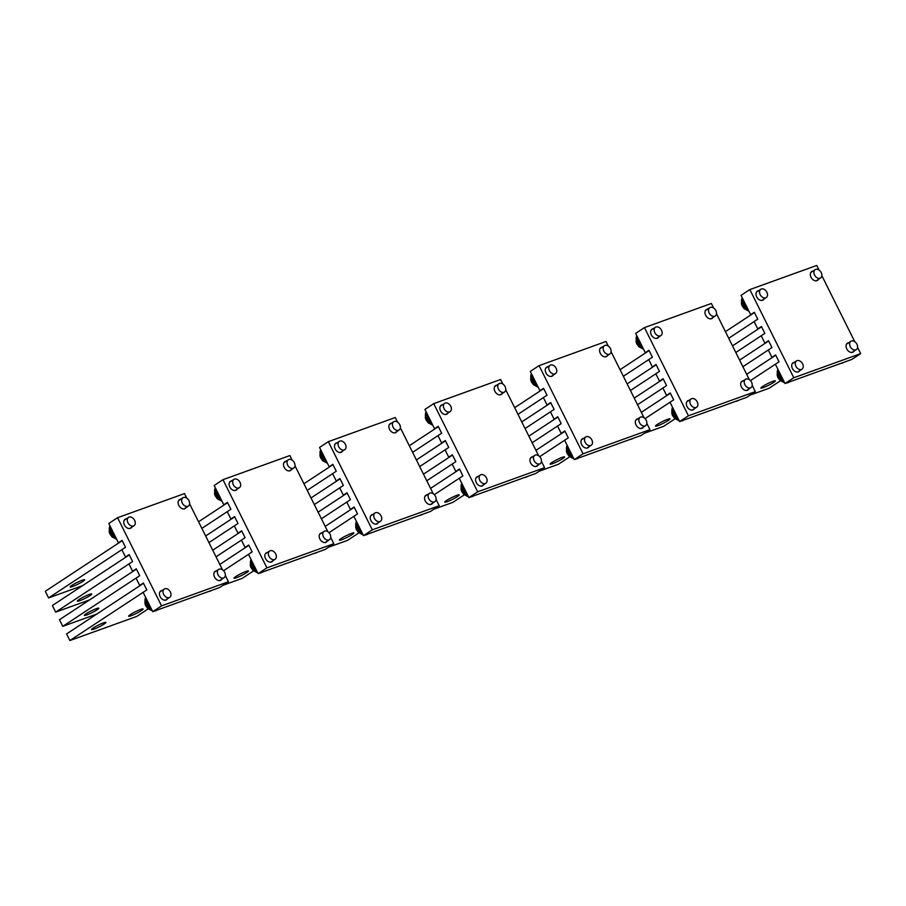 <?xml version="1.0" encoding="UTF-8"?>
<svg xmlns="http://www.w3.org/2000/svg" width="906" height="906" viewBox="0 0 906 906"><rect width="100%" height="100%" fill="white"/><g stroke="black" fill="none" stroke-linecap="round" stroke-linejoin="round"><path stroke-width="1.36" d="M646.827 423.396L649.953 429.648L583.045 453.793L574.257 459.58L564.631 440.259L568.288 437.847L564.993 431.245L535.944 450.35M539.704 456.669L568.288 437.847L564.857 430.962L561.188 433.374L557.541 426.047L561.199 423.634L557.768 416.749L554.098 419.161L550.452 411.834L554.11 409.421L550.678 402.524L547.02 404.937L543.362 397.609L547.02 395.197L543.725 388.583L514.676 407.7M583.045 453.793L539.093 365.628L530.293 371.403L539.931 390.724L541.154 390.282M517.972 414.314L547.02 395.197L543.589 388.312L539.931 390.724M539.093 365.628L605.989 341.483L608.288 346.081M611.108 351.755L644.007 417.723M553.26 375.073A5.266 3.726 -123.3 0 1 552.377 376.024A5.266 3.726 -123.3 0 1 551.822 376.307A5.266 3.726 -123.3 0 1 546.137 373.295A5.266 3.726 -123.3 0 1 546.59 367.224A5.266 3.726 -123.3 0 1 547.145 366.941A5.266 3.726 -123.3 0 1 547.802 366.794M607.62 355.469A5.266 3.726 -123.3 0 1 606.737 356.42A5.266 3.726 -123.3 0 1 606.182 356.692A5.266 3.726 -123.3 0 1 600.497 353.68A5.266 3.726 -123.3 0 1 600.95 347.61A5.266 3.726 -123.3 0 1 601.505 347.326A5.266 3.726 -123.3 0 1 602.162 347.179M588.979 446.715A5.266 3.726 -123.3 0 1 588.096 447.666A5.266 3.726 -123.3 0 1 587.53 447.949A5.266 3.726 -123.3 0 1 581.856 444.937A5.266 3.726 -123.3 0 1 582.298 438.855A5.266 3.726 -123.3 0 1 582.864 438.583A5.266 3.726 -123.3 0 1 583.521 438.425M643.339 427.1A5.266 3.726 -123.3 0 1 642.456 428.051A5.266 3.726 -123.3 0 1 641.89 428.334A5.266 3.726 -123.3 0 1 636.216 425.322A5.266 3.726 -123.3 0 1 636.658 419.252A5.266 3.726 -123.3 0 1 637.224 418.968A5.266 3.726 -123.3 0 1 637.881 418.81M561.188 433.374L562.422 432.932M547.02 404.937L548.243 404.495M554.098 419.161L555.333 418.708M649.953 429.648L641.165 435.435L574.257 459.58M569.681 456.817L558.266 464.336L539.195 471.222M562.116 457.383A8.063 0.951 -26.5 0 1 564.574 456.918A8.063 0.951 -26.5 0 1 560.531 459.92A8.063 0.951 -26.5 0 1 552.592 463.646A8.063 0.951 -26.5 0 1 550.135 464.11A8.063 0.951 -26.5 0 1 554.178 461.12A8.063 0.951 -26.5 0 1 562.116 457.383M532.15 442.751L561.199 423.634L557.903 417.02L528.855 436.137M525.061 428.538L554.11 409.421L550.814 402.808L521.765 421.924M436.08 499.433L439.206 505.695L372.298 529.829L363.51 535.616L353.884 516.307L357.542 513.895L354.246 507.281L325.197 526.397M328.957 532.705L357.542 513.895L354.11 507.009L350.441 509.421L346.794 502.083L350.452 499.67L347.021 492.785L343.351 495.197L339.705 487.87L343.363 485.457L339.931 478.572L336.262 480.984L332.615 473.657L336.273 471.245L332.978 464.631L303.929 483.747M372.298 529.829L328.346 441.664L319.546 447.451L329.184 466.76L330.407 466.318M307.225 490.361L336.273 471.245L332.842 464.348L329.184 466.76M328.346 441.664L395.243 417.519L397.541 422.128M400.361 427.791L433.261 493.759M342.513 451.12A5.266 3.726 -123.3 0 1 341.63 452.071A5.266 3.726 -123.3 0 1 341.075 452.354A5.266 3.726 -123.3 0 1 335.39 449.342A5.266 3.726 -123.3 0 1 335.832 443.26A5.266 3.726 -123.3 0 1 336.398 442.977A5.266 3.726 -123.3 0 1 337.055 442.83M396.873 431.505A5.266 3.726 -123.3 0 1 395.99 432.456A5.266 3.726 -123.3 0 1 395.424 432.74A5.266 3.726 -123.3 0 1 389.75 429.727A5.266 3.726 -123.3 0 1 390.192 423.646A5.266 3.726 -123.3 0 1 390.758 423.374A5.266 3.726 -123.3 0 1 391.415 423.215M378.232 522.751A5.266 3.726 -123.3 0 1 377.349 523.702A5.266 3.726 -123.3 0 1 376.783 523.985A5.266 3.726 -123.3 0 1 371.109 520.973A5.266 3.726 -123.3 0 1 371.551 514.902A5.266 3.726 -123.3 0 1 372.117 514.619A5.266 3.726 -123.3 0 1 372.774 514.472M432.592 503.147A5.266 3.726 -123.3 0 1 431.709 504.098A5.266 3.726 -123.3 0 1 431.143 504.37A5.266 3.726 -123.3 0 1 425.469 501.358A5.266 3.726 -123.3 0 1 425.911 495.288A5.266 3.726 -123.3 0 1 426.477 495.004A5.266 3.726 -123.3 0 1 427.134 494.857M350.441 509.421L351.675 508.968M336.262 480.984L337.496 480.542M343.351 495.197L344.586 494.755M439.206 505.695L430.407 511.482L363.51 535.616M358.935 532.864L347.519 540.372L328.448 547.258M351.369 533.419A8.063 0.951 -26.5 0 1 353.816 532.955A8.063 0.951 -26.5 0 1 349.784 535.956A8.063 0.951 -26.5 0 1 341.845 539.693A8.063 0.951 -26.5 0 1 339.388 540.157A8.063 0.951 -26.5 0 1 343.431 537.156A8.063 0.951 -26.5 0 1 351.369 533.419M321.404 518.787L350.452 499.67L347.157 493.068L318.108 512.173M314.314 504.574L343.363 485.457L340.067 478.844L311.018 497.96M225.334 575.469L228.459 581.731L161.551 605.876L152.763 611.663L143.125 592.343L146.795 589.931L143.499 583.317L66.568 633.951L69.864 640.553L146.795 589.931L143.363 583.045L139.694 585.457L136.047 578.13L139.705 575.718L136.41 569.104L59.479 619.727L62.774 626.34L139.705 575.718L136.274 568.832L132.604 571.244L128.958 563.906L132.616 561.505L129.32 554.891L52.389 605.514L55.685 612.128L132.616 561.505L129.184 554.608L125.515 557.02L121.868 549.693L125.526 547.281L122.231 540.667L45.3 591.29L48.596 597.903L125.526 547.281L122.095 540.395L118.426 542.807L108.799 523.487L117.587 517.7L184.496 493.566L186.795 498.164M161.551 605.876L117.587 517.7M189.614 503.838L222.502 569.806M131.766 527.156A5.266 3.726 -123.3 0 1 130.883 528.107A5.266 3.726 -123.3 0 1 130.317 528.391A5.266 3.726 -123.3 0 1 124.643 525.378A5.266 3.726 -123.3 0 1 125.085 519.308A5.266 3.726 -123.3 0 1 125.651 519.025A5.266 3.726 -123.3 0 1 126.308 518.866M186.126 507.541A5.266 3.726 -123.3 0 1 185.243 508.493A5.266 3.726 -123.3 0 1 184.677 508.776A5.266 3.726 -123.3 0 1 179.003 505.763A5.266 3.726 -123.3 0 1 179.445 499.693A5.266 3.726 -123.3 0 1 180.011 499.41A5.266 3.726 -123.3 0 1 180.668 499.263M167.485 598.798A5.266 3.726 -123.3 0 1 166.602 599.749A5.266 3.726 -123.3 0 1 166.036 600.032A5.266 3.726 -123.3 0 1 160.362 597.02A5.266 3.726 -123.3 0 1 160.804 590.938A5.266 3.726 -123.3 0 1 161.37 590.655A5.266 3.726 -123.3 0 1 162.027 590.508M221.845 579.183A5.266 3.726 -123.3 0 1 220.962 580.134A5.266 3.726 -123.3 0 1 220.396 580.418A5.266 3.726 -123.3 0 1 214.722 577.405A5.266 3.726 -123.3 0 1 215.164 571.324A5.266 3.726 -123.3 0 1 215.73 571.052A5.266 3.726 -123.3 0 1 216.387 570.893M139.694 585.457L140.928 585.016M118.426 542.807L119.66 542.366M125.515 557.02L126.749 556.578M132.604 571.244L133.839 570.791M228.459 581.731L219.66 587.518L152.763 611.663M148.188 608.9L136.772 616.42L69.864 640.553M103.443 622.875A8.063 0.951 -26.5 0 1 105.9 622.411A8.063 0.951 -26.5 0 1 101.857 625.412A8.063 0.951 -26.5 0 1 93.918 629.149A8.063 0.951 -26.5 0 1 91.472 629.602A8.063 0.951 -26.5 0 1 95.504 626.612A8.063 0.951 -26.5 0 1 103.443 622.875M140.623 609.466A8.063 0.951 -26.5 0 1 143.069 609.002A8.063 0.951 -26.5 0 1 139.037 611.992A8.063 0.951 -26.5 0 1 131.098 615.729A8.063 0.951 -26.5 0 1 128.641 616.193A8.063 0.951 -26.5 0 1 132.684 613.192A8.063 0.951 -26.5 0 1 140.623 609.466M96.749 614.075L62.774 626.34M96.364 608.662A8.063 0.951 -26.5 0 1 98.811 608.198A8.063 0.951 -26.5 0 1 94.779 611.188A8.063 0.951 -26.5 0 1 86.829 614.925A8.063 0.951 -26.5 0 1 84.383 615.389A8.063 0.951 -26.5 0 1 88.414 612.388A8.063 0.951 -26.5 0 1 96.364 608.662M89.66 599.863L55.685 612.128M89.275 594.438A8.063 0.951 -26.5 0 1 91.721 593.974A8.063 0.951 -26.5 0 1 87.689 596.975A8.063 0.951 -26.5 0 1 79.751 600.712A8.063 0.951 -26.5 0 1 77.293 601.176A8.063 0.951 -26.5 0 1 81.336 598.175A8.063 0.951 -26.5 0 1 89.275 594.438M82.571 585.65L48.596 597.903M82.186 580.225A8.063 0.951 -26.5 0 1 84.632 579.761A8.063 0.951 -26.5 0 1 80.6 582.762A8.063 0.951 -26.5 0 1 72.661 586.488A8.063 0.951 -26.5 0 1 70.204 586.952A8.063 0.951 -26.5 0 1 74.247 583.962A8.063 0.951 -26.5 0 1 82.186 580.225M170.396 592.071A4.96 3.511 56.7 0 0 164.269 589.036A4.96 3.511 56.7 0 0 163.612 594.279A4.96 3.511 56.7 0 0 169.728 597.314A4.96 3.511 56.7 0 0 170.396 592.071M145.696 597.484A8.686 6.138 56.7 0 0 145.436 598.039A8.686 6.138 56.7 0 0 152.321 610.78M154.45 611.052A8.686 6.138 56.7 0 0 156.749 610.316A8.686 6.138 56.7 0 0 156.931 610.191M145.821 597.745A8.686 6.138 56.7 0 0 152.095 610.338M155.232 610.769A8.686 6.138 56.7 0 0 157.066 610.112L156.749 610.316M134.677 520.429A4.96 3.511 56.7 0 0 128.561 517.394A4.96 3.511 56.7 0 0 127.893 522.649A4.96 3.511 56.7 0 0 134.009 525.684A4.96 3.511 56.7 0 0 134.677 520.429M109.977 525.854A8.686 6.138 56.7 0 0 109.717 526.397A8.686 6.138 56.7 0 0 116.602 539.138M110.102 526.103A8.686 6.138 56.7 0 0 116.387 538.696M224.756 572.456A4.96 3.511 56.7 0 0 218.629 569.421A4.96 3.511 56.7 0 0 217.972 574.676A4.96 3.511 56.7 0 0 224.088 577.711A4.96 3.511 56.7 0 0 224.756 572.456M208.81 591.437A8.686 6.138 56.7 0 0 211.109 590.701A8.686 6.138 56.7 0 0 211.291 590.576M209.592 591.154A8.686 6.138 56.7 0 0 211.426 590.497L211.109 590.701M189.037 500.814A4.96 3.511 56.7 0 0 182.921 497.779A4.96 3.511 56.7 0 0 182.253 503.034A4.96 3.511 56.7 0 0 188.369 506.069A4.96 3.511 56.7 0 0 189.037 500.814M275.764 554.042A4.96 3.511 56.7 0 0 269.648 551.007A4.96 3.511 56.7 0 0 268.98 556.261A4.96 3.511 56.7 0 0 275.107 559.296A4.96 3.511 56.7 0 0 275.764 554.042M251.064 559.466A8.686 6.138 56.7 0 0 250.815 560.021A8.686 6.138 56.7 0 0 257.689 572.762M259.829 573.034A8.686 6.138 56.7 0 0 262.128 572.286A8.686 6.138 56.7 0 0 262.31 572.162M251.2 559.727A8.686 6.138 56.7 0 0 257.474 572.309M260.6 572.751A8.686 6.138 56.7 0 0 262.434 572.082L262.128 572.286M381.143 516.024A4.96 3.511 56.7 0 0 375.016 512.989A4.96 3.511 56.7 0 0 374.359 518.243A4.96 3.511 56.7 0 0 380.475 521.278A4.96 3.511 56.7 0 0 381.143 516.024M356.443 521.448A8.686 6.138 56.7 0 0 356.183 522.003A8.686 6.138 56.7 0 0 363.068 534.733M365.197 535.004A8.686 6.138 56.7 0 0 367.496 534.268A8.686 6.138 56.7 0 0 367.677 534.144M356.568 521.709A8.686 6.138 56.7 0 0 362.842 534.291M365.979 534.733A8.686 6.138 56.7 0 0 367.813 534.064L367.496 534.268M330.124 534.427A4.96 3.511 56.7 0 0 324.008 531.392A4.96 3.511 56.7 0 0 323.34 536.646A4.96 3.511 56.7 0 0 329.456 539.682A4.96 3.511 56.7 0 0 330.124 534.427M314.189 553.419A8.686 6.138 56.7 0 0 316.488 552.671A8.686 6.138 56.7 0 0 316.67 552.547M314.96 553.136A8.686 6.138 56.7 0 0 316.794 552.467L316.488 552.671M435.503 496.409A4.96 3.511 56.7 0 0 429.376 493.374A4.96 3.511 56.7 0 0 428.719 498.628A4.96 3.511 56.7 0 0 434.835 501.664A4.96 3.511 56.7 0 0 435.503 496.409M419.557 515.389A8.686 6.138 56.7 0 0 421.856 514.653A8.686 6.138 56.7 0 0 422.037 514.529M420.339 515.118A8.686 6.138 56.7 0 0 422.173 514.449L421.856 514.653M240.056 482.411A4.96 3.511 56.7 0 0 233.929 479.376A4.96 3.511 56.7 0 0 233.261 484.631A4.96 3.511 56.7 0 0 239.388 487.666A4.96 3.511 56.7 0 0 240.056 482.411M215.356 487.824A8.686 6.138 56.7 0 0 215.096 488.379A8.686 6.138 56.7 0 0 221.981 501.12M215.481 488.085A8.686 6.138 56.7 0 0 221.755 500.678M345.424 444.393A4.96 3.511 56.7 0 0 339.308 441.358A4.96 3.511 56.7 0 0 338.64 446.601A4.96 3.511 56.7 0 0 344.756 449.636A4.96 3.511 56.7 0 0 345.424 444.393M320.724 449.806A8.686 6.138 56.7 0 0 320.464 450.361A8.686 6.138 56.7 0 0 327.349 463.102M320.849 450.067A8.686 6.138 56.7 0 0 327.134 462.649M294.405 462.796A4.96 3.511 56.7 0 0 288.289 459.761A4.96 3.511 56.7 0 0 287.621 465.016A4.96 3.511 56.7 0 0 293.748 468.051A4.96 3.511 56.7 0 0 294.405 462.796M399.784 424.778A4.96 3.511 56.7 0 0 393.668 421.743A4.96 3.511 56.7 0 0 393 426.986A4.96 3.511 56.7 0 0 399.116 430.022A4.96 3.511 56.7 0 0 399.784 424.778M147.429 600.972A8.063 5.696 56.7 0 0 148.38 603.815A8.063 5.696 56.7 0 0 150.124 606.374M111.71 529.331A8.063 5.696 56.7 0 0 112.661 532.173A8.063 5.696 56.7 0 0 114.405 534.733M252.808 562.954A8.063 5.696 56.7 0 0 253.748 565.797A8.063 5.696 56.7 0 0 255.492 568.345M358.176 524.925A8.063 5.696 56.7 0 0 359.127 527.779A8.063 5.696 56.7 0 0 360.871 530.327M217.089 491.312A8.063 5.696 56.7 0 0 218.029 494.155A8.063 5.696 56.7 0 0 219.784 496.715M322.457 453.294A8.063 5.696 56.7 0 0 323.408 456.137A8.063 5.696 56.7 0 0 325.152 458.696M486.511 478.006A4.96 3.511 56.7 0 0 480.395 474.971A4.96 3.511 56.7 0 0 479.727 480.225A4.96 3.511 56.7 0 0 485.854 483.26A4.96 3.511 56.7 0 0 486.511 478.006M461.811 483.43A8.686 6.138 56.7 0 0 461.562 483.974A8.686 6.138 56.7 0 0 468.447 496.715M470.576 496.986A8.686 6.138 56.7 0 0 472.875 496.25A8.686 6.138 56.7 0 0 473.057 496.126M461.947 483.679A8.686 6.138 56.7 0 0 468.221 496.273M471.358 496.703A8.686 6.138 56.7 0 0 473.181 496.046L472.875 496.25M450.803 406.364A4.96 3.511 56.7 0 0 444.676 403.329A4.96 3.511 56.7 0 0 444.008 408.583A4.96 3.511 56.7 0 0 450.135 411.618A4.96 3.511 56.7 0 0 450.803 406.364M426.103 411.788A8.686 6.138 56.7 0 0 425.843 412.343A8.686 6.138 56.7 0 0 432.728 425.084M426.228 412.049A8.686 6.138 56.7 0 0 432.502 424.631M540.871 458.391A4.96 3.511 56.7 0 0 534.755 455.356A4.96 3.511 56.7 0 0 534.087 460.61A4.96 3.511 56.7 0 0 540.214 463.646A4.96 3.511 56.7 0 0 540.871 458.391M524.936 477.371A8.686 6.138 56.7 0 0 527.235 476.635A8.686 6.138 56.7 0 0 527.417 476.511M525.707 477.088A8.686 6.138 56.7 0 0 527.541 476.431L527.235 476.635M505.163 386.749A4.96 3.511 56.7 0 0 499.036 383.714A4.96 3.511 56.7 0 0 498.368 388.968A4.96 3.511 56.7 0 0 504.495 392.004A4.96 3.511 56.7 0 0 505.163 386.749M591.89 439.988A4.96 3.511 56.7 0 0 585.774 436.952A4.96 3.511 56.7 0 0 585.106 442.207A4.96 3.511 56.7 0 0 591.222 445.242A4.96 3.511 56.7 0 0 591.89 439.988M567.19 445.401A8.686 6.138 56.7 0 0 566.93 445.956A8.686 6.138 56.7 0 0 573.815 458.696M575.944 458.968A8.686 6.138 56.7 0 0 578.243 458.232A8.686 6.138 56.7 0 0 578.424 458.108M567.315 445.661A8.686 6.138 56.7 0 0 573.6 458.255M576.726 458.685A8.686 6.138 56.7 0 0 578.56 458.028L578.243 458.232M697.258 401.958A4.96 3.511 56.7 0 0 691.142 398.923A4.96 3.511 56.7 0 0 690.474 404.178A4.96 3.511 56.7 0 0 696.601 407.213A4.96 3.511 56.7 0 0 697.258 401.958M672.558 407.383A8.686 6.138 56.7 0 0 672.309 407.938A8.686 6.138 56.7 0 0 679.194 420.678M681.323 420.95A8.686 6.138 56.7 0 0 683.622 420.214A8.686 6.138 56.7 0 0 683.803 420.078M672.694 407.643A8.686 6.138 56.7 0 0 678.968 420.225M682.105 420.667A8.686 6.138 56.7 0 0 683.928 420.01L683.622 420.214M646.25 420.373A4.96 3.511 56.7 0 0 640.134 417.338A4.96 3.511 56.7 0 0 639.466 422.592A4.96 3.511 56.7 0 0 645.582 425.627A4.96 3.511 56.7 0 0 646.25 420.373M630.304 439.353A8.686 6.138 56.7 0 0 632.603 438.617A8.686 6.138 56.7 0 0 632.784 438.493M631.086 439.07A8.686 6.138 56.7 0 0 632.92 438.413L632.603 438.617M751.618 382.355A4.96 3.511 56.7 0 0 745.502 379.32A4.96 3.511 56.7 0 0 744.834 384.563A4.96 3.511 56.7 0 0 750.961 387.598A4.96 3.511 56.7 0 0 751.618 382.355M735.683 401.335A8.686 6.138 56.7 0 0 737.982 400.599A8.686 6.138 56.7 0 0 738.163 400.475M736.465 401.052A8.686 6.138 56.7 0 0 738.288 400.395L737.982 400.599M556.171 368.346A4.96 3.511 56.7 0 0 550.055 365.311A4.96 3.511 56.7 0 0 549.387 370.565A4.96 3.511 56.7 0 0 555.503 373.6A4.96 3.511 56.7 0 0 556.171 368.346M531.471 373.77A8.686 6.138 56.7 0 0 531.21 374.314A8.686 6.138 56.7 0 0 538.096 387.055M531.607 374.031A8.686 6.138 56.7 0 0 537.881 386.613M661.55 330.328A4.96 3.511 56.7 0 0 655.423 327.293A4.96 3.511 56.7 0 0 654.755 332.547A4.96 3.511 56.7 0 0 660.882 335.582A4.96 3.511 56.7 0 0 661.55 330.328M636.85 335.741A8.686 6.138 56.7 0 0 636.59 336.296A8.686 6.138 56.7 0 0 643.475 349.036M636.975 336.001A8.686 6.138 56.7 0 0 643.249 348.595M610.531 348.731A4.96 3.511 56.7 0 0 604.415 345.696A4.96 3.511 56.7 0 0 603.747 350.95A4.96 3.511 56.7 0 0 609.863 353.986A4.96 3.511 56.7 0 0 610.531 348.731M715.91 310.713A4.96 3.511 56.7 0 0 709.783 307.678A4.96 3.511 56.7 0 0 709.115 312.932A4.96 3.511 56.7 0 0 715.242 315.968A4.96 3.511 56.7 0 0 715.91 310.713M463.555 486.907A8.063 5.696 56.7 0 0 464.495 489.75A8.063 5.696 56.7 0 0 466.25 492.309M427.836 415.276A8.063 5.696 56.7 0 0 428.776 418.119A8.063 5.696 56.7 0 0 430.531 420.667M568.923 448.889A8.063 5.696 56.7 0 0 569.874 451.732A8.063 5.696 56.7 0 0 571.618 454.291M674.302 410.871A8.063 5.696 56.7 0 0 675.242 413.714A8.063 5.696 56.7 0 0 676.997 416.273M533.215 377.247A8.063 5.696 56.7 0 0 534.155 380.101A8.063 5.696 56.7 0 0 535.899 382.649M638.583 339.229A8.063 5.696 56.7 0 0 639.534 342.072A8.063 5.696 56.7 0 0 641.278 344.631M752.207 385.367L755.321 391.63L688.424 415.775L679.625 421.562L669.998 402.241L673.668 399.829L670.372 393.215L641.323 412.332M645.072 418.64L673.668 399.829L670.225 392.944L666.567 395.356L662.909 388.028L666.578 385.616L663.135 378.731L659.477 381.132L655.819 373.804L659.489 371.392L656.057 364.506L652.388 366.919L648.73 359.591L652.399 357.179L649.104 350.565L620.055 369.682M688.424 415.775L644.46 327.598L635.672 333.385L645.298 352.706L646.533 352.253M623.351 376.296L652.399 357.179L648.968 350.294L645.298 352.706M644.46 327.598L711.369 303.465L713.656 308.063M716.487 313.736L749.375 379.705M658.639 337.055A5.266 3.726 -123.3 0 1 657.756 338.006A5.266 3.726 -123.3 0 1 657.19 338.289A5.266 3.726 -123.3 0 1 651.516 335.277A5.266 3.726 -123.3 0 1 651.958 329.206A5.266 3.726 -123.3 0 1 652.524 328.923A5.266 3.726 -123.3 0 1 653.181 328.765M712.999 317.44A5.266 3.726 -123.3 0 1 712.116 318.391A5.266 3.726 -123.3 0 1 711.55 318.674A5.266 3.726 -123.3 0 1 705.865 315.662A5.266 3.726 -123.3 0 1 706.318 309.592A5.266 3.726 -123.3 0 1 706.884 309.308A5.266 3.726 -123.3 0 1 707.541 309.15M694.347 408.697A5.266 3.726 -123.3 0 1 693.475 409.648A5.266 3.726 -123.3 0 1 692.909 409.931A5.266 3.726 -123.3 0 1 687.224 406.919A5.266 3.726 -123.3 0 1 687.677 400.837A5.266 3.726 -123.3 0 1 688.243 400.554A5.266 3.726 -123.3 0 1 688.9 400.407M748.707 389.082A5.266 3.726 -123.3 0 1 747.835 390.033A5.266 3.726 -123.3 0 1 747.269 390.316A5.266 3.726 -123.3 0 1 741.584 387.304A5.266 3.726 -123.3 0 1 742.037 381.222A5.266 3.726 -123.3 0 1 742.603 380.939A5.266 3.726 -123.3 0 1 743.26 380.792M666.567 395.356L667.801 394.914M652.388 366.919L653.622 366.477M659.477 381.132L660.712 380.69M755.321 391.63L746.533 397.417L679.625 421.562M675.061 418.799L663.634 426.318L644.562 433.193M667.495 419.365A8.063 0.951 -26.5 0 1 669.942 418.9A8.063 0.951 -26.5 0 1 665.91 421.89A8.063 0.951 -26.5 0 1 657.971 425.627A8.063 0.951 -26.5 0 1 655.514 426.092A8.063 0.951 -26.5 0 1 659.557 423.091A8.063 0.951 -26.5 0 1 667.495 419.365M637.53 404.733L666.578 385.616L663.283 379.002L634.234 398.119M630.44 390.509L659.489 371.392L656.193 364.79L627.145 383.895M541.46 461.414L544.574 467.677L477.677 491.811L468.878 497.598L459.251 478.289L462.921 475.877L459.614 469.263L430.565 488.379M434.325 494.687L462.921 475.877L459.478 468.98L455.82 471.392L452.162 464.065L455.831 461.652L452.388 454.767L448.73 457.179L445.073 449.852L448.742 447.439L445.299 440.554L441.641 442.966L437.983 435.627L441.652 433.215L438.357 426.613L409.308 445.718M477.677 491.811L433.714 403.646L424.925 409.433L434.552 428.742L435.786 428.3M412.604 452.332L441.652 433.215L438.221 426.33L434.552 428.742M433.714 403.646L500.622 379.501L502.909 384.099M505.741 389.773L538.628 455.741M447.892 413.102A5.266 3.726 -123.3 0 1 447.009 414.053A5.266 3.726 -123.3 0 1 446.443 414.325A5.266 3.726 -123.3 0 1 440.758 411.313A5.266 3.726 -123.3 0 1 441.211 405.242A5.266 3.726 -123.3 0 1 441.777 404.959A5.266 3.726 -123.3 0 1 442.434 404.812M502.241 393.487A5.266 3.726 -123.3 0 1 501.369 394.438A5.266 3.726 -123.3 0 1 500.803 394.722A5.266 3.726 -123.3 0 1 495.118 391.709A5.266 3.726 -123.3 0 1 495.571 385.628A5.266 3.726 -123.3 0 1 496.137 385.344A5.266 3.726 -123.3 0 1 496.794 385.197M483.6 484.733A5.266 3.726 -123.3 0 1 482.728 485.684A5.266 3.726 -123.3 0 1 482.162 485.967A5.266 3.726 -123.3 0 1 476.477 482.955A5.266 3.726 -123.3 0 1 476.93 476.884A5.266 3.726 -123.3 0 1 477.485 476.601A5.266 3.726 -123.3 0 1 478.153 476.443M537.96 465.118A5.266 3.726 -123.3 0 1 537.077 466.069A5.266 3.726 -123.3 0 1 536.522 466.352A5.266 3.726 -123.3 0 1 530.837 463.34A5.266 3.726 -123.3 0 1 531.29 457.27A5.266 3.726 -123.3 0 1 531.845 456.986A5.266 3.726 -123.3 0 1 532.513 456.828M455.82 471.392L457.054 470.95M441.641 442.966L442.875 442.513M448.73 457.179L449.965 456.737M544.574 467.677L535.786 473.453L468.878 497.598M464.302 494.846L452.887 502.354L433.815 509.24M456.737 495.401A8.063 0.951 -26.5 0 1 459.195 494.936A8.063 0.951 -26.5 0 1 455.163 497.938A8.063 0.951 -26.5 0 1 447.213 501.675A8.063 0.951 -26.5 0 1 444.767 502.128A8.063 0.951 -26.5 0 1 448.798 499.138A8.063 0.951 -26.5 0 1 456.737 495.401M426.783 480.769L455.831 461.652L452.536 455.039L423.487 474.155M419.693 466.556L448.742 447.439L445.446 440.826L416.398 459.942M330.713 537.451L333.827 543.713L266.93 567.858L258.131 573.634L248.504 554.325L252.162 551.913L248.867 545.299L219.818 564.415M223.578 570.723L252.162 551.913L248.731 545.027L245.073 547.439L241.415 540.112L245.084 537.7L241.642 530.803L237.984 533.215L234.326 525.888L237.995 523.475L234.552 516.59L230.894 519.002L227.236 511.675L230.905 509.263L227.61 502.649L198.561 521.765M266.93 567.858L222.967 479.682L214.178 485.469L223.805 504.789L225.039 504.336M201.857 528.379L230.905 509.263L227.463 502.377L223.805 504.789M222.967 479.682L289.875 455.548L292.162 460.146M294.994 465.82L327.881 531.777M237.134 489.138A5.266 3.726 -123.3 0 1 236.262 490.089A5.266 3.726 -123.3 0 1 235.696 490.373A5.266 3.726 -123.3 0 1 230.011 487.36A5.266 3.726 -123.3 0 1 230.464 481.279A5.266 3.726 -123.3 0 1 231.03 481.007A5.266 3.726 -123.3 0 1 231.687 480.848M291.494 469.523A5.266 3.726 -123.3 0 1 290.622 470.474A5.266 3.726 -123.3 0 1 290.056 470.758A5.266 3.726 -123.3 0 1 284.371 467.745A5.266 3.726 -123.3 0 1 284.824 461.675A5.266 3.726 -123.3 0 1 285.39 461.392A5.266 3.726 -123.3 0 1 286.047 461.233M272.853 560.78A5.266 3.726 -123.3 0 1 271.97 561.731A5.266 3.726 -123.3 0 1 271.415 562.003A5.266 3.726 -123.3 0 1 265.73 558.991A5.266 3.726 -123.3 0 1 266.183 552.92A5.266 3.726 -123.3 0 1 266.738 552.637A5.266 3.726 -123.3 0 1 267.406 552.49M327.213 541.165A5.266 3.726 -123.3 0 1 326.33 542.116A5.266 3.726 -123.3 0 1 325.775 542.4A5.266 3.726 -123.3 0 1 320.09 539.387A5.266 3.726 -123.3 0 1 320.543 533.306A5.266 3.726 -123.3 0 1 321.098 533.022A5.266 3.726 -123.3 0 1 321.766 532.875M245.073 547.439L246.296 546.986M230.894 519.002L232.129 518.56M237.984 533.215L239.218 532.773M333.827 543.713L325.039 549.5L258.131 573.634M253.555 570.882L242.14 578.402L223.069 585.276M245.99 571.448A8.063 0.951 -26.5 0 1 248.448 570.984A8.063 0.951 -26.5 0 1 244.405 573.974A8.063 0.951 -26.5 0 1 236.466 577.711A8.063 0.951 -26.5 0 1 234.02 578.175A8.063 0.951 -26.5 0 1 238.052 575.174A8.063 0.951 -26.5 0 1 245.99 571.448M216.036 556.816L245.084 537.7L241.777 531.086L212.729 550.202M208.946 542.592L237.995 523.475L234.699 516.862L205.651 535.978M857.574 347.349L860.7 353.612L793.792 377.745L785.004 383.532L775.377 364.223L779.035 361.811L775.74 355.197L746.691 374.314M750.451 380.622L779.035 361.811L775.604 354.925L771.935 357.338L768.288 349.999L771.946 347.598L768.515 340.701L764.857 343.114L761.199 335.786L764.857 333.374L761.425 326.488L757.767 328.901L754.109 321.573L757.767 319.161L754.472 312.547L725.423 331.664M793.792 377.745L749.84 289.58L741.04 295.367L750.678 314.676L751.901 314.235M728.718 338.278L757.767 319.161L754.336 312.276L750.678 314.676M749.84 289.58L816.736 265.447L819.035 270.045M821.867 275.718L854.754 341.675M764.007 299.037A5.266 3.726 -123.3 0 1 763.124 299.988A5.266 3.726 -123.3 0 1 762.569 300.271A5.266 3.726 -123.3 0 1 756.884 297.259A5.266 3.726 -123.3 0 1 757.337 291.177A5.266 3.726 -123.3 0 1 757.892 290.905A5.266 3.726 -123.3 0 1 758.56 290.747M818.367 279.422A5.266 3.726 -123.3 0 1 817.484 280.373A5.266 3.726 -123.3 0 1 816.929 280.656A5.266 3.726 -123.3 0 1 811.244 277.644A5.266 3.726 -123.3 0 1 811.697 271.562A5.266 3.726 -123.3 0 1 812.252 271.29A5.266 3.726 -123.3 0 1 812.92 271.132M799.726 370.679A5.266 3.726 -123.3 0 1 798.843 371.63A5.266 3.726 -123.3 0 1 798.288 371.902A5.266 3.726 -123.3 0 1 792.603 368.889A5.266 3.726 -123.3 0 1 793.044 362.819A5.266 3.726 -123.3 0 1 793.611 362.536A5.266 3.726 -123.3 0 1 794.268 362.389M854.086 351.064A5.266 3.726 -123.3 0 1 853.203 352.015A5.266 3.726 -123.3 0 1 852.637 352.287A5.266 3.726 -123.3 0 1 846.963 349.274A5.266 3.726 -123.3 0 1 847.404 343.204A5.266 3.726 -123.3 0 1 847.971 342.921A5.266 3.726 -123.3 0 1 848.628 342.774M771.935 357.338L773.169 356.885M757.767 328.901L758.99 328.459M764.857 343.114L766.08 342.672M860.7 353.612L851.912 359.399L785.004 383.532M780.428 380.78L769.013 388.3L749.942 395.175M772.863 381.335A8.063 0.951 -26.5 0 1 775.321 380.882A8.063 0.951 -26.5 0 1 771.278 383.872A8.063 0.951 -26.5 0 1 763.339 387.609A8.063 0.951 -26.5 0 1 760.893 388.074A8.063 0.951 -26.5 0 1 764.924 385.073A8.063 0.951 -26.5 0 1 772.863 381.335M742.897 366.715L771.946 347.598L768.65 340.984L739.602 360.101M735.808 352.491L764.857 333.374L761.561 326.76L732.512 345.877M802.637 363.94A4.96 3.511 56.7 0 0 796.521 360.905A4.96 3.511 56.7 0 0 795.853 366.16A4.96 3.511 56.7 0 0 801.969 369.195A4.96 3.511 56.7 0 0 802.637 363.94M777.937 369.365A8.686 6.138 56.7 0 0 777.676 369.92A8.686 6.138 56.7 0 0 784.562 382.649M786.691 382.921A8.686 6.138 56.7 0 0 789.001 382.185A8.686 6.138 56.7 0 0 789.171 382.06M778.061 369.625A8.686 6.138 56.7 0 0 784.347 382.207M787.473 382.649A8.686 6.138 56.7 0 0 789.307 381.981L789.001 382.185M856.997 344.325A4.96 3.511 56.7 0 0 850.881 341.29A4.96 3.511 56.7 0 0 850.213 346.545A4.96 3.511 56.7 0 0 856.329 349.58A4.96 3.511 56.7 0 0 856.997 344.325M841.051 363.317A8.686 6.138 56.7 0 0 843.361 362.57A8.686 6.138 56.7 0 0 843.531 362.445M841.833 363.034A8.686 6.138 56.7 0 0 843.667 362.366L843.361 362.57M766.918 292.31A4.96 3.511 56.7 0 0 760.802 289.274A4.96 3.511 56.7 0 0 760.134 294.529A4.96 3.511 56.7 0 0 766.25 297.564A4.96 3.511 56.7 0 0 766.918 292.31M742.218 297.723A8.686 6.138 56.7 0 0 741.957 298.278A8.686 6.138 56.7 0 0 748.843 311.018M742.354 297.983A8.686 6.138 56.7 0 0 748.628 310.577M821.278 272.695A4.96 3.511 56.7 0 0 815.162 269.66A4.96 3.511 56.7 0 0 814.494 274.914A4.96 3.511 56.7 0 0 820.61 277.949A4.96 3.511 56.7 0 0 821.278 272.695M779.67 372.853A8.063 5.696 56.7 0 0 780.621 375.696A8.063 5.696 56.7 0 0 782.365 378.244M743.962 301.211A8.063 5.696 56.7 0 0 744.902 304.054A8.063 5.696 56.7 0 0 746.646 306.613M147.1 600.316A7.871 5.572 56.7 0 0 148.131 604.008A7.871 5.572 56.7 0 0 150.543 607.201M146.478 599.059A7.871 5.572 56.7 0 0 147.406 604.495A7.871 5.572 56.7 0 0 151.359 608.843M111.393 528.685A7.871 5.572 56.7 0 0 112.423 532.377A7.871 5.572 56.7 0 0 114.824 535.571M110.758 527.417A7.871 5.572 56.7 0 0 111.687 532.853A7.871 5.572 56.7 0 0 115.64 537.201M252.48 562.298A7.871 5.572 56.7 0 0 253.51 565.99A7.871 5.572 56.7 0 0 255.911 569.183M251.845 561.04A7.871 5.572 56.7 0 0 252.774 566.476A7.871 5.572 56.7 0 0 256.726 570.814M357.859 524.28A7.871 5.572 56.7 0 0 358.878 527.971A7.871 5.572 56.7 0 0 361.29 531.165M357.224 523.011A7.871 5.572 56.7 0 0 358.153 528.447A7.871 5.572 56.7 0 0 362.106 532.796M216.761 490.656A7.871 5.572 56.7 0 0 217.791 494.348A7.871 5.572 56.7 0 0 220.192 497.553M216.138 489.399A7.871 5.572 56.7 0 0 217.055 494.835A7.871 5.572 56.7 0 0 221.007 499.183M322.14 452.638A7.871 5.572 56.7 0 0 323.17 456.33A7.871 5.572 56.7 0 0 325.571 459.523M321.505 451.381A7.871 5.572 56.7 0 0 322.434 456.817A7.871 5.572 56.7 0 0 326.387 461.165M463.226 486.262A7.871 5.572 56.7 0 0 464.257 489.953A7.871 5.572 56.7 0 0 466.658 493.147M462.604 484.993A7.871 5.572 56.7 0 0 463.521 490.429A7.871 5.572 56.7 0 0 467.473 494.778M427.507 414.62A7.871 5.572 56.7 0 0 428.538 418.312A7.871 5.572 56.7 0 0 430.95 421.505M426.885 413.363A7.871 5.572 56.7 0 0 427.802 418.799A7.871 5.572 56.7 0 0 431.754 423.136M568.606 448.232A7.871 5.572 56.7 0 0 569.636 451.924A7.871 5.572 56.7 0 0 572.037 455.129M567.971 446.975A7.871 5.572 56.7 0 0 568.9 452.411A7.871 5.572 56.7 0 0 572.852 456.76M673.973 410.214A7.871 5.572 56.7 0 0 675.004 413.906A7.871 5.572 56.7 0 0 677.405 417.1M673.351 408.957A7.871 5.572 56.7 0 0 674.268 414.393A7.871 5.572 56.7 0 0 678.22 418.731M532.887 376.602A7.871 5.572 56.7 0 0 533.917 380.294A7.871 5.572 56.7 0 0 536.318 383.487M532.252 375.333A7.871 5.572 56.7 0 0 533.181 380.769A7.871 5.572 56.7 0 0 537.133 385.118M638.254 338.584A7.871 5.572 56.7 0 0 639.285 342.275A7.871 5.572 56.7 0 0 641.697 345.469M637.631 337.315A7.871 5.572 56.7 0 0 638.56 342.751A7.871 5.572 56.7 0 0 642.501 347.1M743.633 300.554A7.871 5.572 56.7 0 0 744.664 304.246A7.871 5.572 56.7 0 0 747.065 307.451M742.999 299.297A7.871 5.572 56.7 0 0 743.928 304.733A7.871 5.572 56.7 0 0 747.88 309.082M779.353 372.196A7.871 5.572 56.7 0 0 780.383 375.888A7.871 5.572 56.7 0 0 782.784 379.082M778.718 370.928A7.871 5.572 56.7 0 0 779.647 376.375A7.871 5.572 56.7 0 0 783.599 380.713M145.436 598.039L144.915 603.385L145.572 605.48L147.746 608.515L152.367 610.87M159.92 591.89L164.269 589.036M165.379 600.18L169.728 597.314M109.717 526.397L109.196 531.743L109.853 533.838L112.027 536.884L116.648 539.24M124.213 520.259L128.561 517.394M129.66 528.549L134.009 525.684M214.28 572.275L218.629 569.421M219.739 580.565L224.088 577.711M178.573 500.644L182.921 497.779M184.02 508.934L188.369 506.069M250.815 560.021L250.283 565.367L250.939 567.462L253.114 570.497L257.746 572.852M265.299 553.872L269.648 551.007M270.758 562.162L275.107 559.296M356.183 522.003L355.662 527.349L356.318 529.432L358.493 532.479L363.113 534.834M370.667 515.854L375.016 512.989M376.126 524.144L380.475 521.278M319.659 534.257L324.008 531.392M325.107 542.547L329.456 539.682M425.027 496.239L429.376 493.374M430.486 504.529L434.835 501.664M215.096 488.379L214.563 493.725L215.22 495.82L217.406 498.855L222.027 501.222M229.58 482.23L233.929 479.376M235.039 490.52L239.388 487.666M320.464 450.361L319.943 455.707L320.599 457.802L322.774 460.837L327.394 463.193M334.96 444.212L339.308 441.358M340.407 452.502L344.756 449.636M283.94 462.626L288.289 459.761M289.399 470.905L293.748 468.051M389.32 424.597L393.668 421.743M394.767 432.887L399.116 430.022M151.461 609.058L146.421 598.934M115.742 537.417L110.702 527.303M256.84 571.04L251.789 560.916M362.207 533.011L357.168 522.898M221.121 499.399L216.07 489.285M326.488 461.38L321.449 451.256M461.562 483.974L461.029 489.319L461.686 491.414L463.861 494.461L468.493 496.816M476.046 477.836L480.395 474.971M481.505 486.114L485.854 483.26M425.843 412.343L425.31 417.689L425.967 419.784L428.153 422.819L432.774 425.174M440.327 406.194L444.676 403.329M445.786 414.484L450.135 411.618M530.406 458.221L534.755 455.356M535.865 466.511L540.214 463.646M494.687 386.579L499.036 383.714M500.146 394.869L504.495 392.004M566.93 445.956L566.409 451.301L567.065 453.396L569.24 456.431L573.86 458.787M581.426 439.806L585.774 436.952M586.873 448.096L591.222 445.242M672.309 407.938L671.776 413.283L672.433 415.378L674.619 418.413L679.24 420.769M686.793 401.788L691.142 398.923M692.252 410.078L696.601 407.213M635.774 420.203L640.134 417.338M641.233 428.481L645.582 425.627M741.153 382.173L745.502 379.32M746.612 390.463L750.961 387.598M531.21 374.314L530.69 379.671L531.346 381.754L533.521 384.801L538.153 387.156M545.706 368.176L550.055 365.311M551.154 376.466L555.503 373.6M636.59 336.296L636.069 341.641L636.714 343.736L638.9 346.783L643.52 349.138M651.074 330.158L655.423 327.293M656.533 338.436L660.882 335.582M600.066 348.561L604.415 345.696M605.514 356.851L609.863 353.986M705.434 310.543L709.783 307.678M710.893 318.833L715.242 315.968M467.587 494.993L462.536 484.88M431.868 423.362L426.828 413.238M572.954 456.975L567.915 446.862M678.334 418.957L673.283 408.833M537.247 385.333L532.196 375.22M642.614 347.315L637.575 337.202M777.676 369.92L777.155 375.265L777.812 377.36L779.987 380.395L784.607 382.751M792.172 363.77L796.521 360.905M797.62 372.06L801.969 369.195M846.532 344.155L850.881 341.29M851.98 352.445L856.329 349.58M741.957 298.278L741.436 303.623L742.093 305.718L744.268 308.753L748.9 311.109M756.453 292.128L760.802 289.274M761.901 300.418L766.25 297.564M810.813 272.513L815.162 269.66M816.261 280.803L820.61 277.949M747.994 309.297L742.943 299.184M783.701 380.939L778.662 370.814"/></g></svg>
